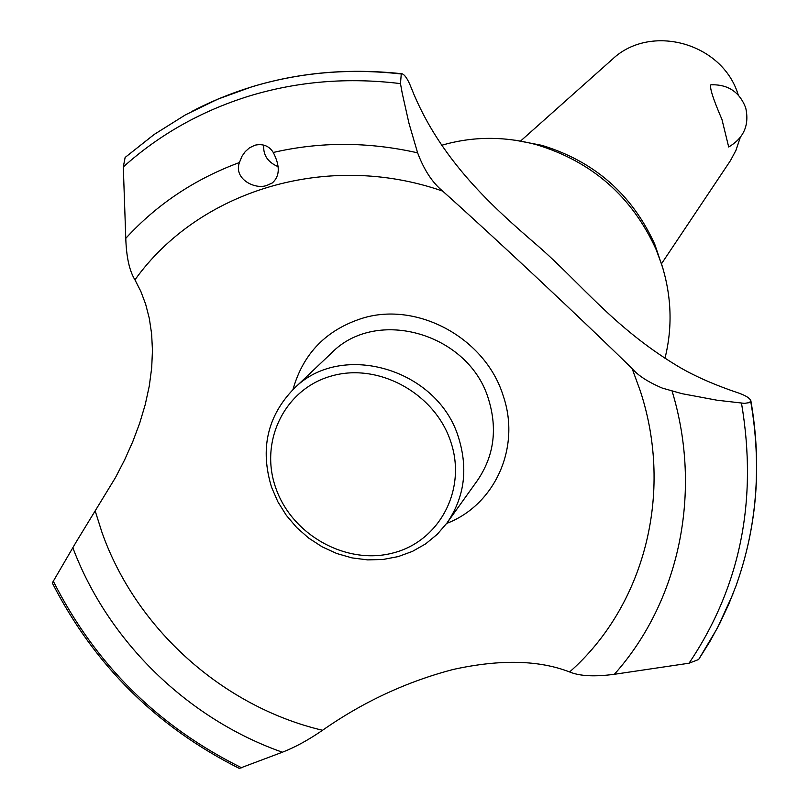<?xml version="1.0" encoding="UTF-8"?>
<svg xmlns="http://www.w3.org/2000/svg" width="809" height="809" viewBox="0 0 809 809"><rect width="100%" height="100%" fill="white"/><g stroke="black" fill="none" stroke-linecap="round" stroke-linejoin="round"><path stroke-width="1.21" d="M661.62 263.572L730.527 160.506L735.947 150.343L740.235 137.56M728.687 146.985L721.952 119.439C713.144 99.052 709.453 87.503 710.868 84.803C727.928 84.227 739.537 91.882 745.686 107.779C749.549 124.96 743.886 138.026 728.687 146.985M738.243 94.956C722.791 42.907 650.476 22.834 612.221 59.411L520.521 141.09M515.293 140.23L541.797 145.327C594.332 161.325 631.981 194.302 654.754 244.257L663.046 268.851M441.572 145.317C472.598 136.246 504.27 136.054 536.589 144.75C592.148 161.679 631.981 196.567 656.069 249.394L661.964 265.322C671.632 296.62 672.633 327.615 664.968 358.296M675.333 364.687C691.402 374.638 711.617 383.779 735.978 392.132C744.644 394.913 749.609 397.785 750.873 400.758L749.478 402.619L744.442 403.357L716.936 400.202L682.007 393.68L662.338 388.108C648.161 382.081 638.089 375.578 632.142 368.601C581.752 319.201 493.52 236.552 442.675 191.106C432.39 182.682 424.037 169.92 417.616 152.84L408.949 123.201L402.255 93.369L400.475 83.61L401.264 73.993L402.053 73.761C404.904 74.762 407.969 79.434 411.225 87.776C439.762 160.334 494.38 208.368 537.459 245.531C580.417 282.796 612.716 326.391 675.333 364.687M401.264 73.993C349.357 68.098 299.441 72.416 251.498 86.927L217.591 99.234L185.473 114.838L154.216 134.436L125.132 157.442L123.302 166.947L125.779 238.352C126.376 257.04 129.43 270.873 134.951 279.843L140.806 291.311L145.65 304.194L149.311 318.412L151.627 333.854L152.456 350.418L151.688 367.883L149.281 386.024L145.246 404.551L139.684 423.198L132.757 441.694L124.626 459.866L115.535 477.482L76.279 541.818L52.292 582.955C94.238 665.049 156.582 726.866 239.302 768.408L282.371 752.218C294.921 747.364 308.31 740.053 322.528 730.274C363.14 701.878 406.755 681.582 453.394 669.417C500.134 659.173 538.875 660.023 569.617 671.966C579.699 676.142 594.615 676.921 614.365 674.291L689.025 663.218L698.632 659.507L709.958 641.436L719.97 623.061L728.848 603.999L735.988 585.918C756.921 527.438 761.845 465.974 750.752 401.537M292.969 389.594C303.153 353.381 326.472 329.546 362.938 318.079C418.081 301.322 485.713 338.597 503.188 395.763C521.087 447.397 494.896 505.059 446.679 523.423M322.528 730.274C222.849 706.722 135.942 628.765 101.944 532.312L95.179 510.904M632.142 368.601L640.303 390.959C674.089 493.874 643.913 606.538 569.617 671.966M254.896 145.205C263.046 143.506 269.164 145.923 273.27 152.466C280.248 166.128 279.904 176.301 272.249 182.986L267.617 185.059C256.564 190.398 233.245 179.659 239.403 162.538L242.002 156.218L245.208 151.657L249.415 147.875L254.896 145.205M263.785 145.064C262.935 155.025 267.759 162.245 278.235 166.705M134.951 279.843C198.994 190.287 327.463 150.868 442.675 191.106M293.829 388.785L331.518 352.997C376.6 306.591 469.493 333.621 488.656 399.626C497.666 429.397 493.874 456.407 477.29 480.667L447.023 522.948L437.224 534.344L425.615 543.891L412.499 551.364L398.21 556.592L383.122 559.454L367.599 559.889L352.026 557.897L336.787 553.518L322.265 546.894L308.795 538.167L296.721 527.569L286.325 515.343L277.871 501.792L271.571 487.261C259.881 449.035 267.304 416.21 293.829 388.785C340.892 340.296 438.427 368.884 458.713 438.114C468.239 469.331 464.346 497.616 447.023 522.948M275.707 487.736C291.634 534.688 345.847 565.188 392.426 553.134C439.226 541.777 467.117 489.738 450.775 441.795C435.141 393.67 378.986 362.574 332.135 375.821C285.041 388.35 259.102 440.986 275.707 487.736M192.087 111.278L219.472 98.435L251.579 86.887C299.512 72.365 349.427 68.057 401.335 73.943M273.27 152.466C320.283 141.595 368.398 141.727 417.616 152.84M123.302 166.947C159.484 134.456 201.623 110.762 249.708 95.887C297.985 81.315 348.234 77.219 400.475 83.61M125.779 238.352C156.895 204.333 194.767 179.062 239.403 162.538M750.782 401.456C761.684 464.649 757.143 525.041 737.151 582.642L736.291 585.079M741.499 403.206C757.912 500.235 740.417 586.909 689.025 663.218M672.168 391.323C702.849 492.742 679.024 601.926 614.365 674.291M282.371 752.218C187.739 718.888 108.254 641.517 72.992 548.128M241.84 767.893C158.079 726.492 95.25 664.27 53.333 581.236M185.473 114.838L154.013 134.557L125.132 157.442M402.053 73.761C328.08 65.731 259.527 77.502 196.405 109.053M750.873 400.758C761.815 464.083 757.244 524.707 737.151 582.642M698.632 659.507L717.472 627.936L732.853 594.241M541.797 145.327L536.589 144.75M654.754 244.257L656.069 249.394"/></g></svg>
